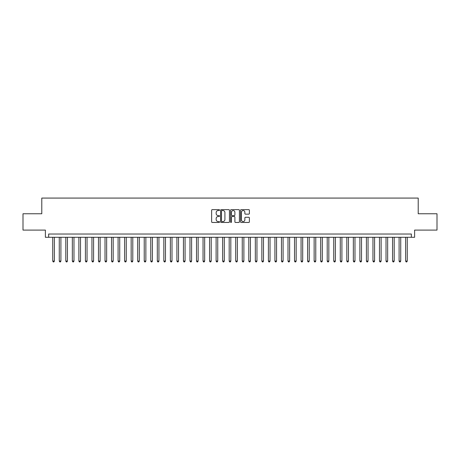 <?xml version="1.0" encoding="UTF-8"?>
<svg xmlns="http://www.w3.org/2000/svg" width="460" height="460" viewBox="0 0 460 460"><rect width="100%" height="100%" fill="white"/><g stroke="black" fill="none" stroke-linecap="round" stroke-linejoin="round"><path stroke-width="0.69" d="M219.546 210.082A0.448 0.448 0 0 0 219.092 209.633L212.278 209.633A0.644 0.644 0 0 0 211.64 210.272L211.64 221.823A0.644 0.644 0 0 0 212.278 222.462L219.092 222.462A0.448 0.448 0 0 0 219.546 222.013A0.448 0.448 0 0 0 219.092 221.565L218.212 221.565A2.053 2.053 0 0 1 216.16 219.512L216.16 218.552A2.053 2.053 0 0 1 218.212 216.499L219.092 216.499A0.448 0.448 0 0 0 219.546 216.045A0.448 0.448 0 0 0 219.092 215.596L218.212 215.596A2.053 2.053 0 0 1 216.16 213.543L216.16 212.583A2.053 2.053 0 0 1 218.212 210.53L219.092 210.53A0.448 0.448 0 0 0 219.546 210.082M248.745 214.153A0.644 0.644 0 0 0 249.389 213.515L249.389 210.272A0.644 0.644 0 0 0 248.745 209.633L241.178 209.633A0.644 0.644 0 0 0 240.534 210.272L240.534 221.823A0.644 0.644 0 0 0 241.178 222.462L248.745 222.462A0.644 0.644 0 0 0 249.389 221.823L249.389 217.908A0.644 0.644 0 0 0 248.745 217.264L245.508 217.264A0.644 0.644 0 0 0 244.864 217.908L244.864 219.845A1.713 1.713 0 0 1 243.15 221.565A1.713 1.713 0 0 1 241.437 219.845L241.437 212.244A1.713 1.713 0 0 1 243.15 210.53A1.713 1.713 0 0 1 244.864 212.244L244.864 213.515A0.644 0.644 0 0 0 245.508 214.153L248.745 214.153M411.349 237.285L414.615 237.285L414.615 230.098L437 230.098L437 213.762L418.209 213.762L418.209 198.076L41.791 198.076L41.791 213.762L23 213.762L23 230.098L45.385 230.098L45.385 237.285L411.349 237.285L411.349 234.019L48.651 234.019L48.651 237.285M229.436 210.272A0.644 0.644 0 0 0 228.798 209.633L221.225 209.633A0.644 0.644 0 0 0 220.587 210.272L220.587 221.823A0.644 0.644 0 0 0 221.225 222.462L228.798 222.462A0.644 0.644 0 0 0 229.436 221.823L229.436 210.272M231.202 209.633L238.774 209.633A0.644 0.644 0 0 1 239.413 210.272L239.413 221.823A0.644 0.644 0 0 1 238.774 222.462L235.531 222.462A0.644 0.644 0 0 1 234.893 221.823L234.893 217.137A0.644 0.644 0 0 0 234.249 216.499L232.099 216.499A0.644 0.644 0 0 0 231.46 217.137L231.46 222.013A0.448 0.448 0 0 1 231.012 222.462A0.448 0.448 0 0 1 230.564 222.013L230.564 210.272A0.644 0.644 0 0 1 231.202 209.633M221.933 210.53A0.448 0.448 0 0 0 221.484 210.979L221.484 221.116A0.448 0.448 0 0 0 221.933 221.565L222.864 221.565A2.053 2.053 0 0 0 224.917 219.512L224.917 212.583A2.053 2.053 0 0 0 222.864 210.53L221.933 210.53M234.893 212.278A1.713 1.713 0 0 0 233.174 210.565A1.713 1.713 0 0 0 231.46 212.278L231.46 214.958A0.644 0.644 0 0 0 232.099 215.596L234.249 215.596A0.644 0.644 0 0 0 234.893 214.958L234.893 212.278M52.733 237.285L52.733 261.073L54.366 261.073L54.366 237.285M54.366 261.073L53.877 261.924L53.228 261.924L52.733 261.073M59.271 237.285L59.271 261.073L60.904 261.073L60.904 237.285M60.904 261.073L60.415 261.924L59.76 261.924L59.271 261.073M65.803 237.285L65.803 261.073L67.436 261.073L67.436 237.285M67.436 261.073L66.947 261.924L66.297 261.924L65.803 261.073M72.341 237.285L72.341 261.073L73.974 261.073L73.974 237.285M73.974 261.073L73.485 261.924L72.829 261.924L72.341 261.073M78.873 237.285L78.873 261.073L80.511 261.073L80.511 237.285M80.511 261.073L80.017 261.924L79.367 261.924L78.873 261.073M85.41 237.285L85.41 261.073L87.043 261.073L87.043 237.285M87.043 261.073L86.555 261.924L85.899 261.924L85.41 261.073M91.948 237.285L91.948 261.073L93.581 261.073L93.581 237.285M93.581 261.073L93.087 261.924L92.437 261.924L91.948 261.073M98.48 237.285L98.48 261.073L100.113 261.073L100.113 237.285M100.113 261.073L99.624 261.924L98.969 261.924L98.48 261.073M105.018 237.285L105.018 261.073L106.651 261.073L106.651 237.285M106.651 261.073L106.162 261.924L105.507 261.924L105.018 261.073M111.55 237.285L111.55 261.073L113.183 261.073L113.183 237.285M113.183 261.073L112.694 261.924L112.039 261.924L111.55 261.073M118.088 237.285L118.088 261.073L119.721 261.073L119.721 237.285M119.721 261.073L119.232 261.924L118.576 261.924L118.088 261.073M124.62 237.285L124.62 261.073L126.253 261.073L126.253 237.285M126.253 261.073L125.764 261.924L125.108 261.924L124.62 261.073M131.157 237.285L131.157 261.073L132.79 261.073L132.79 237.285M132.79 261.073L132.302 261.924L131.646 261.924L131.157 261.073M137.689 237.285L137.689 261.073L139.322 261.073L139.322 237.285M139.322 261.073L138.834 261.924L138.184 261.924L137.689 261.073M144.227 237.285L144.227 261.073L145.86 261.073L145.86 237.285M145.86 261.073L145.371 261.924L144.716 261.924L144.227 261.073M150.759 237.285L150.759 261.073L152.398 261.073L152.398 237.285M152.398 261.073L151.903 261.924L151.254 261.924L150.759 261.073M157.297 237.285L157.297 261.073L158.93 261.073L158.93 237.285M158.93 261.073L158.441 261.924L157.786 261.924L157.297 261.073M163.835 237.285L163.835 261.073L165.468 261.073L165.468 237.285M165.468 261.073L164.973 261.924L164.323 261.924L163.835 261.073M170.367 237.285L170.367 261.073L172 261.073L172 237.285M172 261.073L171.511 261.924L170.855 261.924L170.367 261.073M176.905 237.285L176.905 261.073L178.537 261.073L178.537 237.285M178.537 261.073L178.043 261.924L177.393 261.924L176.905 261.073M183.436 237.285L183.436 261.073L185.07 261.073L185.07 237.285M185.07 261.073L184.581 261.924L183.925 261.924L183.436 261.073M189.974 237.285L189.974 261.073L191.607 261.073L191.607 237.285M191.607 261.073L191.118 261.924L190.463 261.924L189.974 261.073M196.506 237.285L196.506 261.073L198.139 261.073L198.139 237.285M198.139 261.073L197.65 261.924L196.995 261.924L196.506 261.073M203.044 237.285L203.044 261.073L204.677 261.073L204.677 237.285M204.677 261.073L204.188 261.924L203.533 261.924L203.044 261.073M209.576 237.285L209.576 261.073L211.209 261.073L211.209 237.285M211.209 261.073L210.72 261.924L210.07 261.924L209.576 261.073M216.114 237.285L216.114 261.073L217.747 261.073L217.747 237.285M217.747 261.073L217.258 261.924L216.602 261.924L216.114 261.073M222.646 237.285L222.646 261.073L224.284 261.073L224.284 237.285M224.284 261.073L223.79 261.924L223.14 261.924L222.646 261.073M229.183 237.285L229.183 261.073L230.816 261.073L230.816 237.285M230.816 261.073L230.328 261.924L229.672 261.924L229.183 261.073M235.715 237.285L235.715 261.073L237.354 261.073L237.354 237.285M237.354 261.073L236.86 261.924L236.21 261.924L235.715 261.073M242.253 237.285L242.253 261.073L243.886 261.073L243.886 237.285M243.886 261.073L243.397 261.924L242.742 261.924L242.253 261.073M248.791 237.285L248.791 261.073L250.424 261.073L250.424 237.285M250.424 261.073L249.929 261.924L249.28 261.924L248.791 261.073M255.323 237.285L255.323 261.073L256.956 261.073L256.956 237.285M256.956 261.073L256.467 261.924L255.812 261.924L255.323 261.073M261.861 237.285L261.861 261.073L263.494 261.073L263.494 237.285M263.494 261.073L263.005 261.924L262.349 261.924L261.861 261.073M268.393 237.285L268.393 261.073L270.026 261.073L270.026 237.285M270.026 261.073L269.537 261.924L268.881 261.924L268.393 261.073M274.93 237.285L274.93 261.073L276.563 261.073L276.563 237.285M276.563 261.073L276.075 261.924L275.419 261.924L274.93 261.073M281.462 237.285L281.462 261.073L283.095 261.073L283.095 237.285M283.095 261.073L282.607 261.924L281.957 261.924L281.462 261.073M288 237.285L288 261.073L289.633 261.073L289.633 237.285M289.633 261.073L289.144 261.924L288.489 261.924L288 261.073M294.532 237.285L294.532 261.073L296.165 261.073L296.165 237.285M296.165 261.073L295.676 261.924L295.027 261.924L294.532 261.073M301.07 237.285L301.07 261.073L302.703 261.073L302.703 237.285M302.703 261.073L302.214 261.924L301.559 261.924L301.07 261.073M307.602 237.285L307.602 261.073L309.241 261.073L309.241 237.285M309.241 261.073L308.746 261.924L308.096 261.924L307.602 261.073M314.14 237.285L314.14 261.073L315.773 261.073L315.773 237.285M315.773 261.073L315.284 261.924L314.628 261.924L314.14 261.073M320.678 237.285L320.678 261.073L322.31 261.073L322.31 237.285M322.31 261.073L321.816 261.924L321.166 261.924L320.678 261.073M327.209 237.285L327.209 261.073L328.842 261.073L328.842 237.285M328.842 261.073L328.354 261.924L327.698 261.924L327.209 261.073M333.747 237.285L333.747 261.073L335.38 261.073L335.38 237.285M335.38 261.073L334.891 261.924L334.236 261.924L333.747 261.073M340.279 237.285L340.279 261.073L341.912 261.073L341.912 237.285M341.912 261.073L341.423 261.924L340.768 261.924L340.279 261.073M346.817 237.285L346.817 261.073L348.45 261.073L348.45 237.285M348.45 261.073L347.961 261.924L347.306 261.924L346.817 261.073M353.349 237.285L353.349 261.073L354.982 261.073L354.982 237.285M354.982 261.073L354.493 261.924L353.838 261.924L353.349 261.073M359.887 237.285L359.887 261.073L361.52 261.073L361.52 237.285M361.52 261.073L361.031 261.924L360.375 261.924L359.887 261.073M366.419 237.285L366.419 261.073L368.052 261.073L368.052 237.285M368.052 261.073L367.563 261.924L366.913 261.924L366.419 261.073M372.956 237.285L372.956 261.073L374.589 261.073L374.589 237.285M374.589 261.073L374.101 261.924L373.445 261.924L372.956 261.073M379.488 237.285L379.488 261.073L381.127 261.073L381.127 237.285M381.127 261.073L380.633 261.924L379.983 261.924L379.488 261.073M386.026 237.285L386.026 261.073L387.659 261.073L387.659 237.285M387.659 261.073L387.171 261.924L386.515 261.924L386.026 261.073M392.564 237.285L392.564 261.073L394.197 261.073L394.197 237.285M394.197 261.073L393.702 261.924L393.053 261.924L392.564 261.073M399.096 237.285L399.096 261.073L400.729 261.073L400.729 237.285M400.729 261.073L400.24 261.924L399.585 261.924L399.096 261.073M405.634 237.285L405.634 261.073L407.267 261.073L407.267 237.285M407.267 261.073L406.772 261.924L406.122 261.924L405.634 261.073"/></g></svg>
